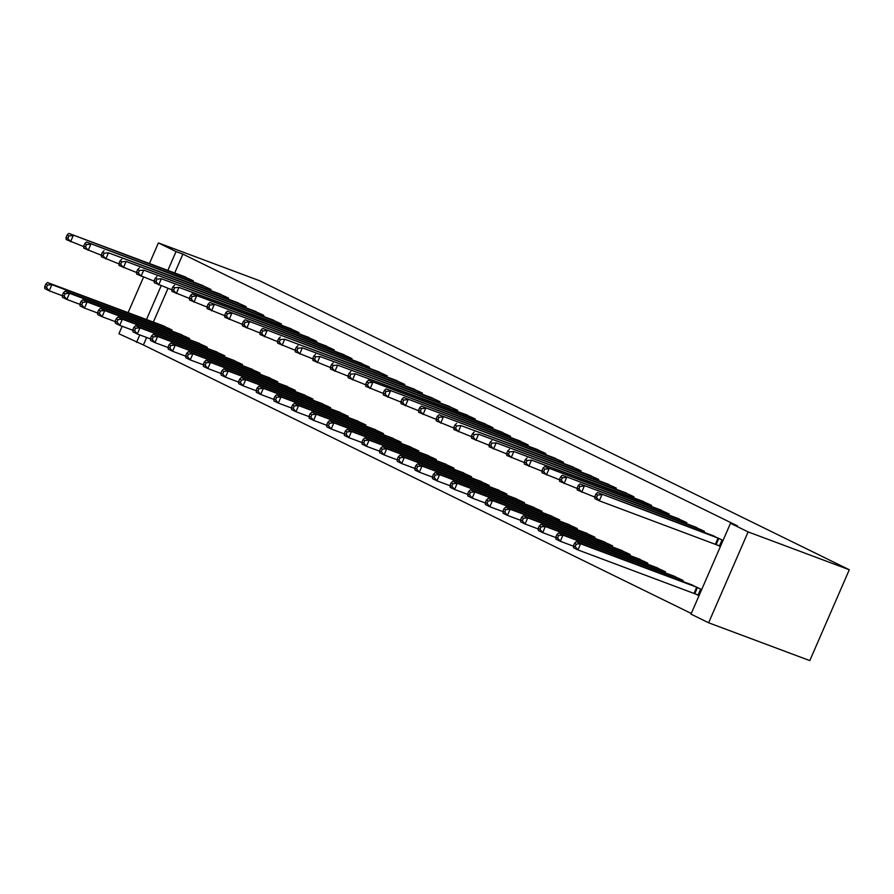 <?xml version="1.0" encoding="UTF-8"?>
<svg xmlns="http://www.w3.org/2000/svg" width="894" height="894" viewBox="0 0 894 894"><rect width="100%" height="100%" fill="white"/><g stroke="black" fill="none" stroke-linecap="round" stroke-linejoin="round"><path stroke-width="1.34" d="M146.65 337.474L143.398 344.972L691.274 613.474M143.398 344.972L118.913 333.764L122.165 326.276M174.699 272.983L182.901 254.119L737.36 525.84L730.499 523.281L690.995 614.133L708.618 622.772L809.796 660.599L849.3 569.746L259.595 280.75L158.417 242.911L176.04 251.549L167.837 270.424M189.137 339.575L189.584 338.558L178.867 333.685M210.492 290.461L210.939 289.455L200.222 284.583M224.394 356.851L224.83 355.834L214.124 350.962M245.738 307.737L246.185 306.72L235.48 301.848M259.64 374.128L260.076 373.111L249.37 368.239M280.995 325.014L281.431 323.997L270.726 319.124M294.886 391.393L295.322 390.387L284.616 385.515M316.241 342.29L316.677 341.273L305.971 336.401M330.132 408.67L330.579 407.664L319.862 402.781M351.487 359.567L351.923 358.55L341.217 353.678M365.378 425.946L365.825 424.929L355.119 420.057M386.733 376.832L387.18 375.826L376.463 370.954M400.635 443.223L401.071 442.206L390.365 437.334M421.99 394.109L422.426 393.092L411.721 388.219M435.881 460.499L436.317 459.482L425.611 454.61M457.236 411.385L457.672 410.368L446.966 405.496M471.127 477.765L471.563 476.759L460.857 471.887M492.482 428.662L492.918 427.645L482.212 422.773M506.373 495.041L506.82 494.036L496.103 489.152M527.728 445.938L528.175 444.921L517.458 440.049M541.63 512.318L542.066 511.301L531.36 506.429M562.974 463.204L563.421 462.198L552.716 457.326M576.876 529.594L577.312 528.577L566.606 523.705M598.231 480.48L598.667 479.463L587.961 474.591M612.122 546.871L612.558 545.854L601.852 540.982M633.477 497.757L633.913 496.74L623.207 491.868M647.368 564.136L647.815 563.131L637.098 558.258M668.723 515.033L669.17 514.016L658.453 509.144M682.614 581.413L683.061 580.407L672.355 575.524M703.969 532.299L704.416 531.293L693.699 526.421M168.005 288.371L153.343 322.097M716.519 544.669L719.368 546.066L722.039 539.931L711.333 535.059M695.163 593.784L698.013 595.18L700.684 589.045L689.978 584.162M686.346 523.672L686.793 522.655L676.076 517.782M664.991 572.775L665.438 571.769L654.721 566.897M651.1 506.395L651.536 505.378L640.83 500.506M629.745 555.509L630.192 554.492L619.475 549.62M615.854 489.119L616.29 488.102L605.584 483.229M594.499 538.233L594.935 537.216L584.229 532.343M580.608 471.842L581.044 470.836L570.338 465.953M559.253 520.956L559.689 519.939L548.983 515.067M545.351 454.565L545.798 453.56L535.081 448.687M523.996 503.68L524.443 502.674L513.737 497.79M510.105 437.3L510.552 436.283L499.835 431.411M488.75 486.403L489.197 485.397L478.48 480.525M474.859 420.024L475.295 419.007L464.589 414.134M453.504 469.138L453.94 468.121L443.234 463.248M439.613 402.747L440.049 401.73L429.343 396.858M418.258 451.861L418.694 450.844L407.988 445.972M404.356 385.47L404.803 384.465L394.098 379.581M383.012 434.585L383.448 433.568L372.742 428.695M369.11 368.194L369.557 367.188L358.84 362.316M347.755 417.308L348.202 416.302L337.485 411.419M333.864 350.929L334.3 349.912L323.594 345.039M312.509 400.031L312.945 399.026L302.239 394.153M298.618 333.652L299.054 332.635L288.349 327.763M277.263 382.766L277.699 381.749L266.993 376.877M263.372 316.375L263.808 315.358L253.103 310.486M242.017 365.49L242.453 364.473L231.747 359.6M228.115 299.099L228.562 298.093L217.845 293.21M206.76 348.213L207.207 347.196L196.501 342.324M192.869 281.822L193.305 280.817L182.6 275.944M171.514 330.936L171.961 329.931L161.244 325.047M161.143 285.801L146.482 319.527M139.788 334.915L136.536 342.402M158.417 242.911L149.443 263.54M143.521 277.162L128.088 312.654M182.901 254.119L176.04 251.549M730.499 523.281L748.122 531.908L849.3 569.746M708.618 622.772L748.122 531.908M719.189 538.534L597.561 492.516L714.317 536.143M719.458 545.865L599.293 500.808L594.89 498.651L594.778 496.628L596.544 497.489L597.617 495.03L595.851 494.17L594.778 496.628M597.617 495.03L601.964 494.673L599.293 500.808L596.544 497.489M597.561 492.516L595.851 494.17M692.962 585.257L576.205 541.63L580.608 543.787L577.937 549.922L698.102 594.979M575.188 546.603L577.937 549.922L573.535 547.765L573.423 545.742L575.188 546.603L576.261 544.144L574.496 543.284L573.423 545.742M576.261 544.144L580.608 543.787L697.834 587.637M574.496 543.284L576.205 541.63M701.555 529.896L579.938 483.877L696.694 527.505M594.801 497.086L577.267 490.013L577.155 487.99L578.921 488.85L579.982 486.392L578.228 485.531L577.155 487.99M579.982 486.392L584.341 486.034L581.67 492.181L578.921 488.85M579.938 483.877L578.228 485.531M683.932 521.258L562.304 475.239L679.071 518.866M577.178 488.448L559.644 481.374L559.532 479.352L561.298 480.212L562.36 477.765L560.605 476.893L559.532 479.352M562.36 477.765L566.718 477.396L564.047 483.542L561.298 480.212M562.304 475.239L560.605 476.893M675.339 576.619L558.582 532.992L562.985 535.148L560.314 541.283L573.456 546.2M557.565 537.964L560.314 541.283L555.912 539.127L555.8 537.104L557.565 537.964L558.638 535.506L556.873 534.646L555.8 537.104M558.638 535.506L562.985 535.148L680.211 579.01M556.873 534.646L558.582 532.992M657.716 567.981L540.959 524.353L545.362 526.51L542.692 532.645L555.822 537.562M539.942 529.326L542.692 532.645L538.289 530.488L538.177 528.466L539.942 529.326L541.004 526.868L539.25 526.007L538.177 528.466M541.004 526.868L545.362 526.51L662.577 570.372M539.25 526.007L540.959 524.353M666.309 512.62L544.681 466.601L661.448 510.228M559.555 479.81L542.021 472.747L541.909 470.713L543.675 471.574L544.737 469.126L542.971 468.255L541.909 470.713M544.737 469.126L549.095 468.758L546.424 474.904L543.675 471.574M544.681 466.601L542.971 468.255M648.686 503.981L531.472 460.131L643.814 501.601M541.932 471.172L524.387 464.109L524.286 462.075L526.052 462.936L527.114 460.488L525.348 459.617L524.286 462.075M527.114 460.488L531.472 460.131L528.801 466.266L526.052 462.936M527.058 457.963L525.348 459.617M640.093 559.342L523.325 515.715L527.739 517.872L525.069 524.018L538.199 528.924M522.319 520.688L525.069 524.018L520.666 521.85L520.554 519.827L522.319 520.688L523.381 518.229L521.627 517.369L520.554 519.827M523.381 518.229L527.739 517.872L644.954 561.734M521.627 517.369L523.325 515.715M622.47 550.704L505.702 507.077L510.116 509.234L507.446 515.38L520.576 520.286M504.697 512.05L507.446 515.38L503.031 513.212L502.931 511.189L504.697 512.05L505.758 509.602L503.992 508.731L502.931 511.189M505.758 509.602L510.116 509.234L627.331 553.095M503.992 508.731L505.702 507.077M631.063 495.343L513.838 451.492L626.191 492.963M524.309 462.533L506.764 455.471L506.663 453.437L508.418 454.308L509.491 451.85L507.725 450.989L506.663 453.437M509.491 451.85L513.838 451.492L511.178 457.627L508.418 454.308M509.435 449.324L507.725 450.989M604.836 542.066L488.079 498.439L492.493 500.595L489.823 506.742L502.953 511.647M487.074 503.411L489.823 506.742L485.408 504.574L485.308 502.551L487.074 503.411L488.135 500.964L486.37 500.092L485.308 502.551M488.135 500.964L492.493 500.595L609.708 544.457M486.37 500.092L488.079 498.439M613.44 486.705L496.215 442.854L608.568 484.324M506.686 453.906L489.141 446.832L489.04 444.799L490.795 445.67L491.868 443.212L490.102 442.351L489.04 444.799M491.868 443.212L496.215 442.854L493.544 448.989L490.795 445.67M491.812 440.686L490.102 442.351M587.213 533.439L470.456 489.8L474.859 491.957L472.2 498.103L485.33 503.009M469.439 494.773L472.2 498.103L467.786 495.946L467.685 493.913L469.439 494.773L470.512 492.326L468.747 491.454L467.685 493.913M470.512 492.326L474.859 491.957L592.085 535.819M468.747 491.454L470.456 489.8M595.817 478.066L478.592 434.216L590.945 475.686M489.063 445.268L471.518 438.194L471.417 436.171L473.172 437.032L474.245 434.573L472.479 433.713L471.417 436.171M474.245 434.573L478.592 434.216L475.921 440.351L473.172 437.032M474.189 432.059L472.479 433.713M578.194 469.428L460.969 425.578L573.322 467.048M471.44 436.63L453.895 429.556L453.783 427.533L455.549 428.394L456.622 425.935L454.856 425.075L453.783 427.533M456.622 425.935L460.969 425.578L458.298 431.713L455.549 428.394M456.566 423.421L454.856 425.075M560.572 460.801L438.943 414.782L555.699 458.41M453.817 427.991L436.272 420.918L436.16 418.895L437.926 419.755L438.999 417.297L437.233 416.436L436.16 418.895M438.999 417.297L443.346 416.939L440.675 423.074L437.926 419.755M438.943 414.782L437.233 416.436M542.937 452.163L421.32 406.144L538.076 449.771M436.183 419.353L418.649 412.279L418.537 410.257L420.303 411.117L421.365 408.659L419.61 407.798L418.537 410.257M421.365 408.659L425.723 408.301L423.052 414.436L420.303 411.117M421.32 406.144L419.61 407.798M525.314 443.525L403.686 397.506L520.453 441.133M418.56 410.715L401.026 403.641L400.914 401.618L402.68 402.479L403.742 400.02L401.987 399.16L400.914 401.618M403.742 400.02L408.1 399.663L405.429 405.809L402.68 402.479M403.686 397.506L401.987 399.16M507.691 434.886L386.063 388.868L502.83 432.495M400.937 402.077L383.392 395.003L383.291 392.98L385.057 393.841L386.119 391.393L384.353 390.522L383.291 392.98M386.119 391.393L390.477 391.024L387.806 397.171L385.057 393.841M386.063 388.868L384.353 390.522M490.068 426.248L368.44 380.229L485.196 423.857M383.314 393.438L365.769 386.376L365.668 384.342L367.434 385.202L368.496 382.755L366.73 381.883L365.668 384.342M368.496 382.755L372.854 382.386L370.183 388.532L367.434 385.202M368.44 380.229L366.73 381.883M472.445 417.61L355.22 373.759L467.573 415.229M365.691 384.8L348.146 377.737L348.045 375.703L349.8 376.564L350.873 374.117L349.107 373.245L348.045 375.703M350.873 374.117L355.22 373.759L352.56 379.894L349.8 376.564M350.817 371.591L349.107 373.245M454.822 408.971L337.597 365.121L449.95 406.591M348.068 376.162L330.523 369.099L330.422 367.065L332.177 367.937L333.25 365.478L331.484 364.618L330.422 367.065M333.25 365.478L337.597 365.121L334.926 371.256L332.177 367.937M333.194 362.953L331.484 364.618M569.59 524.8L452.833 481.162L457.236 483.33L454.565 489.465L467.707 494.371M451.816 486.146L454.565 489.465L450.163 487.308L450.062 485.274L451.816 486.146L452.889 483.688L451.124 482.827L450.062 485.274M452.889 483.688L457.236 483.33L574.462 527.181M451.124 482.827L452.833 481.162M551.967 516.162L435.21 472.524L439.613 474.692L436.942 480.827L450.084 485.744M434.193 477.508L436.942 480.827L432.54 478.67L432.428 476.636L434.193 477.508L435.266 475.049L433.501 474.189L432.428 476.636M435.266 475.049L439.613 474.692L556.839 518.542M433.501 474.189L435.21 472.524M534.344 507.524L417.587 463.897L421.99 466.053L419.32 472.188L432.461 477.105M416.57 468.869L419.32 472.188L414.917 470.032L414.805 467.998L416.57 468.869L417.643 466.411L415.878 465.55L414.805 467.998M417.643 466.411L421.99 466.053L539.216 509.904M415.878 465.55L417.587 463.897M516.721 498.886L399.964 455.258L404.367 457.415L401.697 463.55L414.838 468.467M398.947 460.231L401.697 463.55L397.294 461.393L397.182 459.371L398.947 460.231L400.02 457.773L398.255 456.912L397.182 459.371M400.02 457.773L404.367 457.415L521.593 501.266M398.255 456.912L399.964 455.258M499.098 490.247L382.341 446.62L386.744 448.777L384.074 454.912L397.204 459.829M381.325 451.593L384.074 454.912L379.671 452.755L379.559 450.732L381.325 451.593L382.386 449.134L380.632 448.274L379.559 450.732M382.386 449.134L386.744 448.777L503.959 492.639M380.632 448.274L382.341 446.62M481.475 481.609L364.707 437.982L369.121 440.139L366.451 446.274L379.581 451.191M363.702 442.955L366.451 446.274L362.048 444.117L361.936 442.094L363.702 442.955L364.763 440.496L363.009 439.636L361.936 442.094M364.763 440.496L369.121 440.139L486.336 484M363.009 439.636L364.707 437.982M463.852 472.971L347.084 429.343L351.498 431.5L348.828 437.647L361.958 442.552M346.079 434.316L348.828 437.647L344.413 435.479L344.313 433.456L346.079 434.316L347.14 431.858L345.375 430.997L344.313 433.456M347.14 431.858L351.498 431.5L468.713 475.362M345.375 430.997L347.084 429.343M446.218 464.332L329.461 420.705L333.875 422.862L331.205 429.008L344.335 433.914M328.456 425.678L331.205 429.008L326.791 426.84L326.69 424.818L328.456 425.678L329.517 423.231L327.752 422.359L326.69 424.818M329.517 423.231L333.875 422.862L451.09 466.724M327.752 422.359L329.461 420.705M428.595 455.694L311.838 412.067L316.241 414.224L313.582 420.37L326.712 425.276M310.821 417.04L313.582 420.37L309.168 418.202L309.067 416.179L310.821 417.04L311.894 414.592L310.129 413.721L309.067 416.179M311.894 414.592L316.241 414.224L433.467 458.086M310.129 413.721L311.838 412.067M437.2 400.333L319.974 356.482L432.327 397.953M330.445 367.535L312.9 360.461L312.788 358.427L314.554 359.299L315.627 356.84L313.861 355.98L312.788 358.427M315.627 356.84L319.974 356.482L317.303 362.618L314.554 359.299M315.571 354.315L313.861 355.98M410.972 447.067L294.215 403.429L298.618 405.585L295.948 411.732L309.089 416.638M293.198 408.402L295.948 411.732L291.545 409.575L291.444 407.541L293.198 408.402L294.271 405.954L292.506 405.083L291.444 407.541M294.271 405.954L298.618 405.585L415.844 449.447M292.506 405.083L294.215 403.429M419.577 391.695L302.351 347.844L414.704 389.315M312.822 358.896L295.277 351.823L295.165 349.8L296.931 350.66L298.004 348.202L296.238 347.341L295.165 349.8M298.004 348.202L302.351 347.844L299.68 353.979L296.931 350.66M297.948 345.687L296.238 347.341M393.349 438.429L276.592 394.79L280.995 396.958L278.325 403.093L291.466 407.999M275.575 399.774L278.325 403.093L273.922 400.937L273.81 398.903L275.575 399.774L276.648 397.316L274.883 396.455L273.81 398.903M276.648 397.316L280.995 396.958L398.221 440.809M274.883 396.455L276.592 394.79M401.954 383.057L284.728 339.206L397.081 380.676M295.199 350.258L277.654 343.184L277.542 341.162L279.308 342.022L280.381 339.564L278.615 338.703L277.542 341.162M280.381 339.564L284.728 339.206L282.057 345.341L279.308 342.022M280.325 337.049L278.615 338.703M375.726 429.791L258.969 386.152L263.372 388.32L260.702 394.455L273.843 399.372M257.953 391.136L260.702 394.455L256.299 392.298L256.187 390.265L257.953 391.136L259.025 388.678L257.26 387.817L256.187 390.265M259.025 388.678L263.372 388.32L380.598 432.171M257.26 387.817L258.969 386.152M384.319 374.43L262.702 328.411L379.458 372.038M277.565 341.62L260.031 334.546L259.919 332.523L261.685 333.384L262.747 330.925L260.992 330.065L259.919 332.523M262.747 330.925L267.105 330.568L264.434 336.703L261.685 333.384M262.702 328.411L260.992 330.065M358.103 421.152L241.346 377.525L245.749 379.682L243.079 385.817L256.22 390.734M240.33 382.498L243.079 385.817L238.676 383.66L238.564 381.626L240.33 382.498L241.402 380.039L239.637 379.179L238.564 381.626M241.402 380.039L245.749 379.682L362.975 423.532M239.637 379.179L241.346 377.525M366.696 365.791L245.068 319.773L361.835 363.4M259.942 332.981L242.408 325.908L242.296 323.885L244.062 324.745L245.124 322.287L243.369 321.427L242.296 323.885M245.124 322.287L249.482 321.929L246.811 328.064L244.062 324.745M245.068 319.773L243.369 321.427M340.48 412.514L223.723 368.887L228.126 371.044L225.456 377.179L238.586 382.096M222.707 373.86L225.456 377.179L221.053 375.022L220.941 372.999L222.707 373.86L223.768 371.401L222.014 370.541L220.941 372.999M223.768 371.401L228.126 371.044L345.341 414.894M222.014 370.541L223.723 368.887M349.073 357.153L227.445 311.134L344.201 354.762M242.319 324.343L224.774 317.269L224.673 315.247L226.439 316.107L227.501 313.649L225.735 312.788L224.673 315.247M227.501 313.649L231.859 313.291L229.188 319.437L226.439 316.107M227.445 311.134L225.735 312.788M322.857 403.876L206.089 360.248L210.503 362.405L207.833 368.54L220.963 373.457M205.084 365.221L207.833 368.54L203.43 366.384L203.318 364.361L205.084 365.221L206.145 362.763L204.391 361.902L203.318 364.361M206.145 362.763L210.503 362.405L327.718 406.267M204.391 361.902L206.089 360.248M331.451 348.515L209.822 302.496L326.578 346.123M224.696 315.705L207.151 308.631L207.05 306.608L208.816 307.469L209.878 305.022L208.112 304.15L207.05 306.608M209.878 305.022L214.225 304.653L211.565 310.799L208.816 307.469M209.822 302.496L208.112 304.15M305.223 395.237L188.466 351.61L192.88 353.767L190.21 359.902L203.34 364.819M187.461 356.583L190.21 359.902L185.796 357.745L185.695 355.723L187.461 356.583L188.522 354.125L186.757 353.264L185.695 355.723M188.522 354.125L192.88 353.767L310.095 397.629M186.757 353.264L188.466 351.61M313.828 339.876L192.199 293.858L308.955 337.485M207.073 307.067L189.528 300.004L189.427 297.97L191.182 298.831L192.255 296.383L190.489 295.512L189.427 297.97M192.255 296.383L196.602 296.015L193.942 302.161L191.182 298.831M192.199 293.858L190.489 295.512M287.6 386.599L170.843 342.972L175.246 345.129L172.587 351.275L185.717 356.181M169.838 347.945L172.587 351.275L168.173 349.107L168.072 347.084L169.838 347.945L170.899 345.486L169.134 344.626L168.072 347.084M170.899 345.486L175.246 345.129L292.472 388.991M169.134 344.626L170.843 342.972M296.205 331.238L178.979 287.387L291.332 328.858M189.45 298.428L171.905 291.366L171.804 289.332L173.559 290.192L174.632 287.745L172.866 286.873L171.804 289.332M174.632 287.745L178.979 287.387L176.308 293.523L173.559 290.192M174.576 285.22L172.866 286.873M269.977 377.961L153.22 334.334L157.623 336.49L154.964 342.637L168.094 347.542M152.203 339.307L154.964 342.637L150.55 340.469L150.449 338.446L152.203 339.307L153.276 336.859L151.511 335.988L150.449 338.446M153.276 336.859L157.623 336.49L274.849 380.352M151.511 335.988L153.22 334.334M278.582 322.6L161.356 278.749L273.709 320.22M171.827 289.79L154.282 282.727L154.17 280.694L155.936 281.565L157.009 279.107L155.243 278.246L154.17 280.694M157.009 279.107L161.356 278.749L158.685 284.884L155.936 281.565M156.953 276.581L155.243 278.246M252.354 369.323L135.597 325.695L140 327.852L137.33 333.998L150.471 338.904M134.581 330.668L137.33 333.998L132.927 331.83L132.826 329.808L134.581 330.668L135.653 328.221L133.888 327.349L132.826 329.808M135.653 328.221L140 327.852L257.226 371.714M133.888 327.349L135.597 325.695M260.959 313.962L143.733 270.111L256.086 311.581M154.204 281.163L136.659 274.089L136.547 272.055L138.313 272.927L139.386 270.469L137.62 269.608L136.547 272.055M139.386 270.469L143.733 270.111L141.062 276.246L138.313 272.927M139.33 267.943L137.62 269.608M234.731 360.695L117.974 317.057L122.377 319.214L119.707 325.36L132.848 330.266M116.958 322.03L119.707 325.36L115.304 323.203L115.192 321.169L116.958 322.03L118.03 319.583L116.265 318.711L115.192 321.169M118.03 319.583L122.377 319.214L239.603 363.076M116.265 318.711L117.974 317.057M243.336 305.323L126.11 261.473L238.463 302.943M136.581 272.525L119.036 265.451L118.924 263.428L120.69 264.289L121.752 261.83L119.997 260.97L118.924 263.428M121.752 261.83L126.11 261.473L123.439 267.608L120.69 264.289M121.707 259.316L119.997 260.97M217.108 352.057L100.351 308.419L104.754 310.587L102.084 316.722L115.225 321.628M99.335 313.403L102.084 316.722L97.681 314.565L97.569 312.531L99.335 313.403L100.407 310.944L98.642 310.084L97.569 312.531M100.407 310.944L104.754 310.587L221.98 354.437M98.642 310.084L100.351 308.419M225.701 296.685L108.487 252.834L220.84 294.305M118.947 263.886L101.413 256.813L101.301 254.79L103.067 255.65L104.129 253.192L102.374 252.332L101.301 254.79M104.129 253.192L108.487 252.834L105.816 258.969L103.067 255.65M104.084 250.678L102.374 252.332M199.485 343.419L82.729 299.781L87.131 301.948L84.461 308.084L97.602 313.001M81.712 304.765L84.461 308.084L80.058 305.927L79.946 303.893L81.712 304.765L82.773 302.306L81.019 301.446L79.946 303.893M82.773 302.306L87.131 301.948L204.357 345.799M81.019 301.446L82.729 299.781M208.078 288.058L86.45 242.039L203.217 285.667M101.324 255.248L83.79 248.174L83.678 246.152L85.444 247.012L86.506 244.554L84.751 243.693L83.678 246.152M86.506 244.554L90.864 244.196L88.193 250.331L85.444 247.012M86.45 242.039L84.751 243.693M181.862 334.781L65.106 291.153L69.508 293.31L66.838 299.445L79.968 304.362M64.089 296.126L66.838 299.445L62.435 297.289L62.323 295.255L64.089 296.126L65.15 293.668L63.396 292.807L62.323 295.255M65.15 293.668L69.508 293.31L186.723 337.161M63.396 292.807L65.106 291.153M190.456 279.42L68.827 233.401L185.583 277.028M83.701 246.61L66.156 239.536L66.055 237.513L67.821 238.374L68.883 235.915L67.117 235.055L66.055 237.513M68.883 235.915L73.241 235.558L70.57 241.693L67.821 238.374M68.827 233.401L67.117 235.055M164.239 326.142L47.471 282.515L51.886 284.672L49.215 290.807L62.345 295.724M46.466 287.488L49.215 290.807L44.812 288.65L44.7 286.628L46.466 287.488L47.527 285.03L45.773 284.169L44.7 286.628M47.527 285.03L51.886 284.672L169.1 328.523M45.773 284.169L47.471 282.515M718.832 538.389L716.161 544.524M718.061 538.087L715.39 544.222M694.035 593.337L696.705 587.19M694.806 593.638L697.476 587.492M701.209 529.751L700.639 531.058M700.438 529.449L699.868 530.768M683.586 521.113L683.016 522.42M682.815 520.811L682.234 522.13M678.512 579.882L679.082 578.563M679.284 580.172L679.853 578.865M660.889 571.244L661.459 569.925M661.661 571.534L662.231 570.227M665.952 512.474L665.393 513.782M665.192 512.173L664.611 513.491M648.329 503.836L647.759 505.144M647.569 503.534L646.988 504.853M643.255 562.605L643.836 561.287M644.038 562.896L644.608 561.588M625.632 553.967L626.213 552.648M626.415 554.258L626.973 552.95M630.706 495.198L630.136 496.505M629.946 494.896L629.365 496.215M608.009 545.329L608.591 544.01M608.78 545.619L609.35 544.312M613.083 486.559L612.513 487.867M612.312 486.258L611.742 487.576M590.386 536.691L590.956 535.372M591.157 536.981L591.727 535.674M595.46 477.921L594.89 479.229M594.689 477.619L594.119 478.949M577.837 469.294L577.267 470.602M577.066 468.981L576.496 470.311M560.214 460.656L559.644 461.963M559.443 460.354L558.873 461.673M542.591 452.018L542.021 453.325M541.82 451.716L541.25 453.034M524.968 443.379L524.398 444.687M524.197 443.078L523.616 444.396M507.334 434.741L506.775 436.048M506.574 434.439L505.993 435.758M489.711 426.103L489.141 427.41M488.951 425.801L488.37 427.12M472.088 417.464L471.518 418.772M471.317 417.163L470.747 418.481M454.465 408.826L453.895 410.134M453.694 408.524L453.124 409.843M572.763 528.052L573.333 526.734M573.535 528.343L574.104 527.035M555.14 519.414L555.71 518.095M555.912 519.705L556.481 518.397M537.517 510.787L538.087 509.457M538.289 511.066L538.858 509.759M519.895 502.149L520.464 500.819M520.666 502.439L521.236 501.121M502.272 493.51L502.841 492.192M503.043 493.801L503.613 492.493M484.637 484.872L485.218 483.553M485.42 485.163L485.99 483.855M467.014 476.234L467.596 474.915M467.786 476.524L468.355 475.217M449.391 467.596L449.973 466.277M450.163 467.886L450.732 466.579M431.768 458.957L432.338 457.639M432.54 459.248L433.109 457.94M436.842 400.188L436.272 401.495M436.071 399.886L435.501 401.205M414.146 450.319L414.715 449M414.917 450.61L415.486 449.302M419.219 391.55L418.649 392.857M418.448 391.248L417.878 392.578M396.523 441.681L397.092 440.362M397.294 441.971L397.864 440.664M401.596 382.923L401.026 384.23M400.825 382.61L400.255 383.939M378.9 433.042L379.469 431.724M379.671 433.333L380.241 432.026M383.973 374.284L383.403 375.592M383.202 373.983L382.632 375.301M361.277 424.415L361.846 423.086M362.048 424.695L362.618 423.387M366.339 365.646L365.78 366.953M365.579 365.344L364.998 366.663M343.654 415.777L344.224 414.447M344.425 416.068L344.995 414.749M348.716 357.008L348.146 358.315M347.956 356.706L347.375 358.025M326.019 407.139L326.601 405.82M326.802 407.429L327.36 406.122M331.093 348.369L330.523 349.677M330.333 348.068L329.752 349.386M308.396 398.5L308.978 397.182M309.168 398.791L309.737 397.484M313.47 339.731L312.9 341.039M312.699 339.429L312.129 340.748M290.773 389.862L291.355 388.544M291.545 390.153L292.114 388.845M295.847 331.093L295.277 332.4M295.076 330.791L294.506 332.11M273.151 381.224L273.72 379.905M273.922 381.514L274.492 380.207M278.224 322.455L277.654 323.762M277.453 322.153L276.883 323.472M255.528 372.586L256.097 371.267M256.299 372.876L256.869 371.569M260.601 313.816L260.031 315.124M259.83 313.515L259.26 314.833M237.905 363.947L238.475 362.629M238.676 364.238L239.246 362.93M242.978 305.178L242.408 306.486M242.207 304.876L241.637 306.206M220.282 355.309L220.852 353.99M221.053 355.6L221.623 354.292M225.355 296.551L224.785 297.858M224.584 296.249L224.014 297.568M202.659 346.671L203.229 345.352M203.43 346.961L204 345.654M207.721 287.913L207.162 289.22M206.961 287.611L206.38 288.93M185.024 338.044L185.606 336.714M185.807 338.323L186.377 337.016M190.098 279.274L189.528 280.582M189.338 278.973L188.757 280.291M167.401 329.405L167.983 328.076M168.184 329.696L168.742 328.377"/></g></svg>
